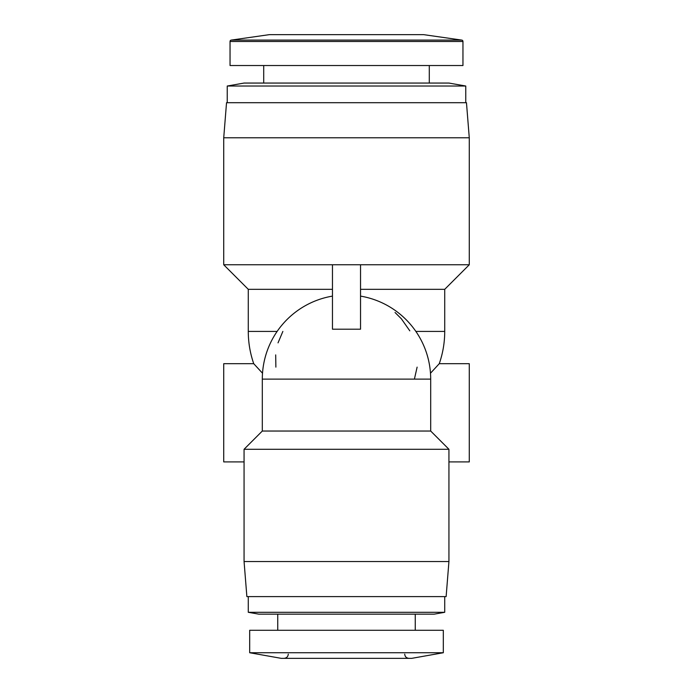 <?xml version="1.0" encoding="UTF-8"?>
<svg xmlns="http://www.w3.org/2000/svg" width="693" height="693" viewBox="0 0 693 693"><rect width="100%" height="100%" fill="white"/><g stroke="black" fill="none" stroke-linecap="round" stroke-linejoin="round"><path stroke-width="1.04" d="M230.041 41.476A1.403 1.403 0 0 1 231.245 40.09L461.755 40.09A1.403 1.403 0 0 1 462.959 41.476L462.959 65.523L230.041 65.523L230.041 41.476L462.959 41.476M231.245 40.09L269.326 34.65L423.674 34.65L461.755 40.09M411.746 658.35L281.254 658.35L249.679 652.737L443.321 652.737L411.746 658.35L281.254 658.35L249.679 652.737L249.679 630.284L443.321 630.284L443.321 652.737L411.746 658.35M465.765 86.027L227.235 86.027L244.066 83.056L448.934 83.056L465.765 86.027L465.765 102.703M444.724 596.612L444.724 612.291L434.199 614.154L258.801 614.154L277.746 614.154L277.746 630.284M434.199 614.154L415.254 614.154L415.254 630.284M444.724 612.291L248.276 612.291L258.801 614.154M469.274 137.786L223.726 137.786L226.533 102.703L466.467 102.703L469.274 137.786L469.274 264.769L360.533 264.769L360.533 329.201L346.5 329.21L332.467 329.201L332.467 264.769L360.533 264.769M248.276 596.612L248.276 612.291M248.276 289.319L223.726 264.769L332.467 264.769L332.467 289.319L248.276 289.319L248.276 331.419L277.131 331.419M446.127 596.612L246.873 596.612L244.066 561.529L448.934 561.529L446.127 596.612M332.467 296.11A84.191 84.191 0 0 0 262.309 379.123L430.691 379.123L430.691 431.037L448.934 449.281L244.066 449.281L244.066 561.529M448.934 449.281L448.934 561.529M248.276 331.419C248.293 342.472 250.112 353.231 253.733 363.686L223.726 363.686L223.726 461.91L244.066 461.91M430.691 431.037L262.309 431.037L244.066 449.281M448.934 461.91L469.274 461.91L469.274 363.686L439.267 363.686C442.888 353.231 444.707 342.472 444.724 331.419L415.869 331.419M262.309 379.123L262.309 431.037M360.533 289.319L444.724 289.319L469.274 264.769M409.814 330.838L401.412 318.858M401.368 318.806L395.027 312.474M275.883 367.125L275.684 354.903M278.032 342.862L282.865 331.419M417.117 367.134L414.501 378.699M430.483 373.232L439.267 363.686M253.733 363.686L262.517 373.232M404.729 654.14C404.955 656.678 406.358 658.073 408.939 658.35C406.358 658.073 404.955 656.678 404.729 654.14M429.288 65.523L429.288 83.056M288.271 654.14C288.045 656.678 286.642 658.073 284.061 658.35C286.642 658.073 288.045 656.678 288.271 654.14M263.712 65.523L263.712 83.056M227.235 86.027L227.235 102.703M223.726 137.786L223.726 264.769M444.724 289.319L444.724 331.419M430.691 379.123A84.191 84.191 0 0 0 360.533 296.11"/></g></svg>
